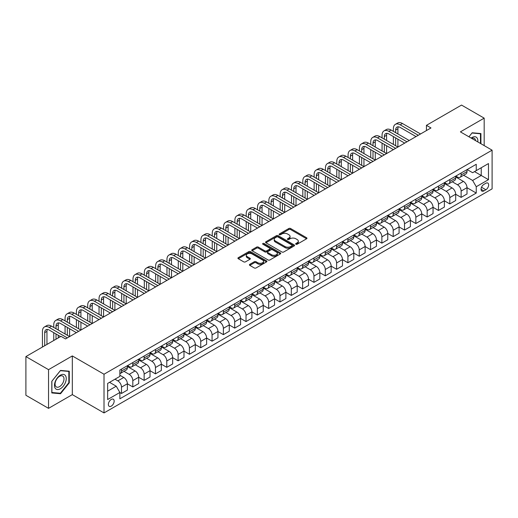 <?xml version="1.0" encoding="UTF-8"?>
<svg xmlns="http://www.w3.org/2000/svg" width="518" height="518" viewBox="0 0 518 518"><rect width="100%" height="100%" fill="white"/><g stroke="black" fill="none" stroke-linecap="round" stroke-linejoin="round"><path stroke-width="0.78" d="M295.907 244.231A0.881 0.505 0 0 0 297.157 244.231L306.598 238.779A1.256 0.725 0 0 0 306.967 238.261A1.256 0.725 0 0 0 306.598 237.749L290.598 228.509A1.256 0.725 0 0 0 288.817 228.509L279.377 233.968A0.881 0.505 0 0 0 279.118 234.324A0.881 0.505 0 0 0 279.377 234.686A0.881 0.505 0 0 0 280.62 234.686L281.844 233.981A4.021 2.325 0 0 1 287.529 233.981L288.863 234.745A4.021 2.325 0 0 1 290.041 236.389A4.021 2.325 0 0 1 288.863 238.034L287.639 238.74A0.881 0.505 0 0 0 287.386 239.096A0.881 0.505 0 0 0 287.639 239.458A0.881 0.505 0 0 0 288.889 239.458L290.106 238.753A4.021 2.325 0 0 1 295.797 238.753L297.131 239.523A4.021 2.325 0 0 1 298.31 241.161A4.021 2.325 0 0 1 297.131 242.806L295.907 243.512A0.881 0.505 0 0 0 295.649 243.868A0.881 0.505 0 0 0 295.907 244.231L295.907 243.512M111.26 406.131A4.099 2.363 120 0 0 113.941 402.518A4.099 2.363 120 0 0 113.312 399.236A4.099 2.363 120 0 0 111.26 399.436A4.099 2.363 120 0 0 108.586 403.049A4.099 2.363 120 0 0 109.214 406.332A4.099 2.363 120 0 0 111.26 406.131M249.793 264.335A1.256 0.725 0 0 0 249.423 264.847A1.256 0.725 0 0 0 249.793 265.365L254.28 267.955A1.256 0.725 0 0 0 256.06 267.955L266.55 261.901A1.256 0.725 0 0 0 266.919 261.383A1.256 0.725 0 0 0 266.55 260.871L250.55 251.631A1.256 0.725 0 0 0 248.769 251.631L238.28 257.692A1.256 0.725 0 0 0 237.911 258.204A1.256 0.725 0 0 0 238.28 258.715L243.706 261.849A1.256 0.725 0 0 0 245.48 261.849L249.974 259.253A1.256 0.725 0 0 0 250.336 258.741A1.256 0.725 0 0 0 249.974 258.229L247.28 256.675A3.361 1.942 0 0 1 246.296 255.303A3.361 1.942 0 0 1 248.375 253.509A3.361 1.942 0 0 1 252.039 253.93L262.574 260.01A3.361 1.942 0 0 1 263.558 261.383A3.361 1.942 0 0 1 261.48 263.176A3.361 1.942 0 0 1 257.815 262.755L256.06 261.745A1.256 0.725 0 0 0 254.28 261.745L249.793 264.335L249.793 265.365L254.28 262.788L254.28 261.745M72.319 355.931L48.543 369.658L25.9 356.585L25.9 395.279L48.543 408.352L72.319 394.625L104.014 412.924L104.014 374.229L72.319 355.931L72.319 394.625M484.175 145.597L484.175 118.143L460.398 131.87L492.1 150.175L104.014 374.229M484.175 118.143L461.532 105.076L426.437 125.337L426.437 130.562M25.9 356.585L60.994 336.324L65.521 338.934L430.97 127.952L426.437 125.337M281.928 251.994A1.256 0.725 0 0 0 283.709 251.994L294.198 245.94A1.256 0.725 0 0 0 294.567 245.422A1.256 0.725 0 0 0 294.198 244.91L278.198 235.671A1.256 0.725 0 0 0 276.418 235.671L265.928 241.731A1.256 0.725 0 0 0 265.559 242.243A1.256 0.725 0 0 0 265.928 242.754L281.928 251.994M263.215 244.418A0.881 0.505 0 0 1 264.109 244.548L280.355 253.93L269.884 259.971A1.256 0.725 0 0 1 268.104 259.971L252.104 250.738L252.104 249.708A1.256 0.725 0 0 0 251.735 250.22A1.256 0.725 0 0 0 252.104 250.738M252.104 249.708L256.591 247.118A1.256 0.725 0 0 1 258.372 247.118L264.86 250.861A1.256 0.725 0 0 0 266.64 250.861L269.619 249.145A1.256 0.725 0 0 0 269.988 248.634A1.256 0.725 0 0 0 269.619 248.116L262.859 244.218A0.881 0.505 0 0 1 262.607 243.855A0.881 0.505 0 0 1 263.144 243.389A0.881 0.505 0 0 1 264.109 243.499L280.374 252.894A1.256 0.725 0 0 1 280.743 253.406A1.256 0.725 0 0 1 280.374 253.917L280.374 252.894M485.852 183.275L483.857 184.421A3.969 2.292 120 0 0 481.267 187.924A3.969 2.292 120 0 0 481.876 191.103A3.969 2.292 120 0 0 483.857 190.909L485.852 189.756A3.969 2.292 120 0 0 488.442 186.26A3.969 2.292 120 0 0 487.833 183.074A3.969 2.292 120 0 0 485.852 183.275M104.014 412.924L492.1 188.869L492.1 150.175M467.145 169.548L472.63 172.708L476.249 170.616L476.249 164.29L119.865 370.046L119.865 376.379L107.64 383.437L107.64 399.54L119.865 392.482L119.865 398.808L476.249 193.052L476.249 186.726L472.63 180.452L463.623 175.252M476.249 170.616L488.48 163.558L488.48 179.662L476.249 186.726M48.543 369.658L48.543 408.352M474.527 171.613L481.235 175.479L481.235 167.741L488.48 163.558M472.63 180.452L481.235 175.479L488.48 179.662M107.64 391.174L116.239 386.208L109.538 382.336M119.865 392.534L121.497 393.473L121.497 387.147A5.122 2.959 -120 0 0 117.871 380.872L114.977 379.202M121.497 393.473L127.383 390.073L127.383 383.747A5.122 2.959 -120 0 0 123.757 377.473L119.865 375.226M127.383 383.799L132.815 386.94L132.815 380.613A5.122 2.959 -120 0 0 129.196 374.339L123.99 371.335M132.815 386.94L138.701 383.54L138.701 377.214A5.122 2.959 -120 0 0 135.081 370.94L127.383 366.491M138.701 377.266L144.14 380.4L144.14 374.074A5.122 2.959 -120 0 0 140.514 367.799L135.315 364.795M144.14 380.4L150.026 377L150.026 370.674A5.122 2.959 -120 0 0 146.4 364.4L138.701 359.958M150.026 370.726L155.458 373.866L155.458 367.54A5.122 2.959 -120 0 0 151.832 361.266L146.633 358.262M155.458 373.866L161.344 370.467L161.344 364.141A5.122 2.959 -120 0 0 157.725 357.867L150.026 353.418M161.344 364.193L166.777 367.333L166.777 361.001A5.122 2.959 -120 0 0 163.157 354.726L157.958 351.722M166.777 367.333L172.669 363.934L172.669 357.601A5.122 2.959 -120 0 0 169.043 351.327L161.344 346.885M172.669 357.66L178.101 360.793L178.101 354.467A5.122 2.959 -120 0 0 174.475 348.193L169.276 345.189M178.101 360.793L183.987 357.394L183.987 351.068A5.122 2.959 -120 0 0 180.361 344.794L172.669 340.352M183.987 351.12L189.42 354.26L189.42 347.928A5.122 2.959 -120 0 0 185.8 341.653L180.594 338.655M189.42 354.26L195.305 350.861L195.305 344.535A5.122 2.959 -120 0 0 191.686 338.26L183.987 333.812M195.305 344.587L200.744 347.72L200.744 341.394A5.122 2.959 -120 0 0 197.118 335.12L191.919 332.116M200.744 347.72L206.63 344.321L206.63 337.995A5.122 2.959 -120 0 0 203.004 331.721L195.305 327.279M206.63 338.047L212.063 341.187L212.063 334.861A5.122 2.959 -120 0 0 208.443 328.587L203.237 325.582M212.063 341.187L217.948 337.788L217.948 331.462A5.122 2.959 -120 0 0 214.329 325.187L206.63 320.739M217.948 331.514L223.381 334.647L223.381 328.321A5.122 2.959 -120 0 0 219.761 322.047L214.562 319.043M223.381 334.647L229.273 331.248L229.273 324.922A5.122 2.959 -120 0 0 225.647 318.648L217.948 314.206M229.273 324.974L234.706 328.114L234.706 321.788A5.122 2.959 -120 0 0 231.08 315.514L225.88 312.509M234.706 328.114L240.592 324.715L240.592 318.389A5.122 2.959 -120 0 0 236.972 312.114L229.273 307.666M240.592 318.44L246.024 321.574L246.024 315.248A5.122 2.959 -120 0 0 242.405 308.974L237.199 305.97M246.024 321.574L251.91 318.181L251.91 311.849A5.122 2.959 -120 0 0 248.29 305.575L240.592 301.133M251.91 311.901L257.349 315.041L257.349 308.715A5.122 2.959 -120 0 0 253.723 302.441L248.523 299.436M257.349 315.041L263.235 311.642L263.235 305.316A5.122 2.959 -120 0 0 259.609 299.041L251.91 294.593M263.235 305.367L268.667 308.508L268.667 302.175A5.122 2.959 -120 0 0 265.048 295.901L259.842 292.903M268.667 308.508L274.553 305.108L274.553 298.776A5.122 2.959 -120 0 0 270.933 292.502L263.235 288.06M274.553 298.834L279.992 301.968L279.992 295.642A5.122 2.959 -120 0 0 276.366 289.368L271.167 286.363M279.992 301.968L285.878 298.569L285.878 292.243A5.122 2.959 -120 0 0 282.252 285.968L274.553 281.527M285.878 292.294L291.31 295.435L291.31 289.109A5.122 2.959 -120 0 0 287.691 282.828L282.485 279.83M291.31 295.435L297.196 292.035L297.196 285.709A5.122 2.959 -120 0 0 293.576 279.435L285.878 274.987M297.196 285.761L302.629 288.895L302.629 282.569A5.122 2.959 -120 0 0 299.009 276.295L293.81 273.29M302.629 288.895L308.521 285.496L308.521 279.17A5.122 2.959 -120 0 0 304.895 272.895L297.196 268.454M308.521 279.221L313.953 282.362L313.953 276.036A5.122 2.959 -120 0 0 310.327 269.761L305.128 266.757M313.953 282.362L319.839 278.962L319.839 272.636A5.122 2.959 -120 0 0 316.22 266.362L308.521 261.914M319.839 272.688L325.272 275.822L325.272 269.496A5.122 2.959 -120 0 0 321.652 263.222L316.446 260.217M325.272 275.822L331.157 272.423L331.157 266.097A5.122 2.959 -120 0 0 327.538 259.822L319.839 255.38M331.157 266.148L336.596 269.289L336.596 262.963A5.122 2.959 -120 0 0 332.97 256.688L327.771 253.684M336.596 269.289L342.482 265.889L342.482 259.563A5.122 2.959 -120 0 0 338.856 253.289L331.157 248.841M342.482 259.615L347.915 262.749L347.915 256.423A5.122 2.959 -120 0 0 344.295 250.149L339.089 247.144M347.915 262.749L353.8 259.356L353.8 253.024A5.122 2.959 -120 0 0 350.181 246.749L342.482 242.307M353.8 253.075L359.239 256.216L359.239 249.89A5.122 2.959 -120 0 0 355.613 243.615L350.414 240.611M359.239 256.216L365.125 252.816L365.125 246.49A5.122 2.959 -120 0 0 361.499 240.216L353.8 235.768M365.125 246.542L370.558 249.682L370.558 243.35A5.122 2.959 -120 0 0 366.932 237.076L361.732 234.078M370.558 249.682L376.444 246.283L376.444 239.957A5.122 2.959 -120 0 0 372.824 233.676L365.125 229.234M376.444 240.009L381.876 243.143L381.876 236.817A5.122 2.959 -120 0 0 378.257 230.542L373.057 227.538M381.876 243.143L387.768 239.743L387.768 233.417A5.122 2.959 -120 0 0 384.142 227.143L376.444 222.701M387.768 233.469L393.201 236.609L393.201 230.283A5.122 2.959 -120 0 0 389.575 224.003L384.375 221.005M393.201 236.609L399.087 233.21L399.087 226.884A5.122 2.959 -120 0 0 395.461 220.61L387.768 216.161M399.087 226.936L404.519 230.07L404.519 223.744A5.122 2.959 -120 0 0 400.9 217.469L395.694 214.465M404.519 230.07L410.405 226.67L410.405 220.344A5.122 2.959 -120 0 0 406.785 214.07L399.087 209.628M410.405 220.396L415.844 223.536L415.844 217.21A5.122 2.959 -120 0 0 412.218 210.936L407.019 207.932M415.844 223.536L421.73 220.137L421.73 213.811A5.122 2.959 -120 0 0 418.104 207.537L410.405 203.088M421.73 213.863L427.162 216.997L427.162 210.671A5.122 2.959 -120 0 0 423.543 204.396L418.337 201.392M427.162 216.997L433.048 213.597L433.048 207.271A5.122 2.959 -120 0 0 429.428 200.997L421.73 196.555M433.048 207.323L438.481 210.463L438.481 204.137A5.122 2.959 -120 0 0 434.861 197.863L429.662 194.859M438.481 210.463L444.373 207.064L444.373 200.738A5.122 2.959 -120 0 0 440.747 194.464L433.048 190.015M444.373 200.79L449.805 203.924L449.805 197.598A5.122 2.959 -120 0 0 446.179 191.323L440.98 188.319M449.805 203.924L455.691 200.531L455.691 194.198A5.122 2.959 -120 0 0 452.072 187.924L444.373 183.482M455.691 194.256L461.124 197.39L461.124 191.064A5.122 2.959 -120 0 0 457.504 184.79L452.298 181.786M461.124 197.39L467.009 193.991L467.009 187.665A5.122 2.959 -120 0 0 463.39 181.391L455.691 176.942M455.827 176.081L457.504 177.052A5.122 2.959 -120 0 0 460.062 177.305A5.122 2.959 -120 0 0 461.124 174.961L461.124 173.025M444.509 182.621L446.179 183.586A5.122 2.959 -120 0 0 448.743 183.838A5.122 2.959 -120 0 0 449.805 181.494L449.805 179.558M433.184 189.154L434.861 190.119A5.122 2.959 -120 0 0 437.425 190.378A5.122 2.959 -120 0 0 438.481 188.028L438.481 186.098M421.866 195.694L423.543 196.659A5.122 2.959 -120 0 0 426.1 196.911A5.122 2.959 -120 0 0 427.162 194.567L427.162 192.631M410.541 202.227L412.218 203.192A5.122 2.959 -120 0 0 414.782 203.451A5.122 2.959 -120 0 0 415.844 201.101L415.844 199.171M399.223 208.76L400.9 209.732A5.122 2.959 -120 0 0 403.457 209.984A5.122 2.959 -120 0 0 404.519 207.64L404.519 205.704M387.904 215.3L389.575 216.265A5.122 2.959 -120 0 0 392.139 216.518A5.122 2.959 -120 0 0 393.201 214.174L393.201 212.238M376.58 221.834L378.257 222.805A5.122 2.959 -120 0 0 380.814 223.057A5.122 2.959 -120 0 0 381.876 220.713L381.876 218.777M365.261 228.373L366.932 229.338A5.122 2.959 -120 0 0 369.496 229.591A5.122 2.959 -120 0 0 370.558 227.247L370.558 225.311M353.936 234.907L355.613 235.878A5.122 2.959 -120 0 0 358.178 236.13A5.122 2.959 -120 0 0 359.239 233.786L359.239 231.85M342.618 241.446L344.295 242.411A5.122 2.959 -120 0 0 346.853 242.664A5.122 2.959 -120 0 0 347.915 240.32L347.915 238.384M331.293 247.98L332.97 248.944A5.122 2.959 -120 0 0 335.535 249.203A5.122 2.959 -120 0 0 336.596 246.853L336.596 244.923M319.975 254.519L321.652 255.484A5.122 2.959 -120 0 0 324.21 255.737A5.122 2.959 -120 0 0 325.272 253.393L325.272 251.457M308.657 261.053L310.327 262.017A5.122 2.959 -120 0 0 312.891 262.276A5.122 2.959 -120 0 0 313.953 259.926L313.953 257.996M297.332 267.586L299.009 268.557A5.122 2.959 -120 0 0 301.573 268.81A5.122 2.959 -120 0 0 302.629 266.466L302.629 264.53M286.014 274.126L287.691 275.09A5.122 2.959 -120 0 0 290.248 275.343A5.122 2.959 -120 0 0 291.31 272.999L291.31 271.063M274.689 280.659L276.366 281.63A5.122 2.959 -120 0 0 278.93 281.883A5.122 2.959 -120 0 0 279.992 279.539L279.992 277.603M263.371 287.199L265.048 288.163A5.122 2.959 -120 0 0 267.605 288.416A5.122 2.959 -120 0 0 268.667 286.072L268.667 284.136M252.046 293.732L253.723 294.703A5.122 2.959 -120 0 0 256.287 294.956A5.122 2.959 -120 0 0 257.349 292.612L257.349 290.676M240.728 300.272L242.405 301.236A5.122 2.959 -120 0 0 244.962 301.489A5.122 2.959 -120 0 0 246.024 299.145L246.024 297.209M229.409 306.805L231.08 307.77A5.122 2.959 -120 0 0 233.644 308.029A5.122 2.959 -120 0 0 234.706 305.678L234.706 303.749M218.084 313.338L219.761 314.309A5.122 2.959 -120 0 0 222.326 314.562A5.122 2.959 -120 0 0 223.381 312.218L223.381 310.282M206.766 319.878L208.443 320.843A5.122 2.959 -120 0 0 211.001 321.102A5.122 2.959 -120 0 0 212.063 318.751L212.063 316.815M195.441 326.411L197.118 327.382A5.122 2.959 -120 0 0 199.683 327.635A5.122 2.959 -120 0 0 200.744 325.291L200.744 323.355M184.123 332.951L185.8 333.916A5.122 2.959 -120 0 0 188.358 334.168A5.122 2.959 -120 0 0 189.42 331.824L189.42 329.888M172.798 339.484L174.475 340.455A5.122 2.959 -120 0 0 177.039 340.708A5.122 2.959 -120 0 0 178.101 338.364L178.101 336.428M161.48 346.024L163.157 346.989A5.122 2.959 -120 0 0 165.715 347.241A5.122 2.959 -120 0 0 166.777 344.897L166.777 342.961M150.162 352.557L151.832 353.529A5.122 2.959 -120 0 0 154.396 353.781A5.122 2.959 -120 0 0 155.458 351.437L155.458 349.501M138.837 359.097L140.514 360.062A5.122 2.959 -120 0 0 143.078 360.314A5.122 2.959 -120 0 0 144.14 357.97L144.14 356.034M127.519 365.63L129.196 366.595A5.122 2.959 -120 0 0 131.753 366.854A5.122 2.959 -120 0 0 132.815 364.504L132.815 362.574M467.009 187.717L476.249 193.052M460.062 177.305L465.954 173.906A5.122 2.959 -120 0 0 467.009 171.562L467.009 169.626M448.743 183.838L454.629 180.439A5.122 2.959 -120 0 0 455.691 178.095L455.691 176.159M437.425 190.378L443.311 186.979A5.122 2.959 -120 0 0 444.373 184.635L444.373 182.699M426.1 196.911L431.986 193.512A5.122 2.959 -120 0 0 433.048 191.168L433.048 189.232M414.782 203.451L420.668 200.052A5.122 2.959 -120 0 0 421.73 197.701L421.73 195.772M403.457 209.984L409.35 206.585A5.122 2.959 -120 0 0 410.405 204.241L410.405 202.305M392.139 216.518L398.025 213.125A5.122 2.959 -120 0 0 399.087 210.774L399.087 208.845M380.814 223.057L386.706 219.658A5.122 2.959 -120 0 0 387.768 217.314L387.768 215.378M369.496 229.591L375.382 226.191A5.122 2.959 -120 0 0 376.444 223.847L376.444 221.911M358.178 236.13L364.063 232.731A5.122 2.959 -120 0 0 365.125 230.387L365.125 228.451M346.853 242.664L352.739 239.264A5.122 2.959 -120 0 0 353.8 236.92L353.8 234.984M335.535 249.203L341.42 245.804A5.122 2.959 -120 0 0 342.482 243.46L342.482 241.524M324.21 255.737L330.102 252.337A5.122 2.959 -120 0 0 331.157 249.993L331.157 248.057M312.891 262.276L318.777 258.877A5.122 2.959 -120 0 0 319.839 256.527L319.839 254.597M301.573 268.81L307.459 265.41A5.122 2.959 -120 0 0 308.521 263.066L308.521 261.13M290.248 275.343L296.134 271.95A5.122 2.959 -120 0 0 297.196 269.6L297.196 267.664M278.93 281.883L284.816 278.483A5.122 2.959 -120 0 0 285.878 276.139L285.878 274.203M267.605 288.416L273.491 285.017A5.122 2.959 -120 0 0 274.553 282.673L274.553 280.737M256.287 294.956L262.173 291.556A5.122 2.959 -120 0 0 263.235 289.212L263.235 287.276M244.962 301.489L250.854 298.09A5.122 2.959 -120 0 0 251.91 295.746L251.91 293.81M233.644 308.029L239.53 304.629A5.122 2.959 -120 0 0 240.592 302.285L240.592 300.349M222.326 314.562L228.211 311.163A5.122 2.959 -120 0 0 229.273 308.819L229.273 306.883M211.001 321.102L216.887 317.702A5.122 2.959 -120 0 0 217.948 315.352L217.948 313.422M199.683 327.635L205.568 324.236A5.122 2.959 -120 0 0 206.63 321.892L206.63 319.956M188.358 334.168L194.25 330.769A5.122 2.959 -120 0 0 195.305 328.425L195.305 326.489M177.039 340.708L182.925 337.309A5.122 2.959 -120 0 0 183.987 334.965L183.987 333.029M165.715 347.241L171.607 343.842A5.122 2.959 -120 0 0 172.669 341.498L172.669 339.562M154.396 353.781L160.282 350.382A5.122 2.959 -120 0 0 161.344 348.038L161.344 346.102M143.078 360.314L148.964 356.915A5.122 2.959 -120 0 0 150.026 354.571L150.026 352.635M131.753 366.854L137.639 363.455A5.122 2.959 -120 0 0 138.701 361.104L138.701 359.175M119.865 373.595A5.122 2.959 -120 0 0 120.435 373.387L126.321 369.988A5.122 2.959 -120 0 0 127.383 367.644L127.383 365.708M120.435 373.387A5.122 2.959 -120 0 0 121.497 371.043L121.497 369.107M116.239 386.208L119.865 392.482M480.918 143.713L480.918 133.547L472.176 132.77L468.932 136.797M51.8 392.948L60.541 393.732L69.282 382.854L69.282 371.205L60.541 370.422L51.8 381.293L51.8 392.948M68.829 382.595L69.282 382.854M59.622 393.194L60.541 393.732M296.264 244.354L297.131 243.849A4.021 2.325 0 0 0 298.31 242.21L298.31 241.161M290.041 236.389L290.041 237.438A4.021 2.325 0 0 1 288.863 239.076L287.995 239.581M306.585 238.785L290.598 229.558A1.256 0.725 0 0 0 288.817 229.558L279.726 234.809M294.198 244.91L294.198 245.94L278.198 236.72A1.256 0.725 0 0 0 276.418 236.72L265.948 242.767M291.977 245.785A0.881 0.505 0 0 0 292.236 245.422A0.881 0.505 0 0 0 291.977 245.066L277.926 236.953A0.881 0.505 0 0 0 276.683 236.953L275.395 237.697A4.021 2.325 0 0 0 274.216 239.342A4.021 2.325 0 0 0 275.395 240.987L284.997 246.529A4.021 2.325 0 0 0 290.689 246.529L291.977 245.785L291.977 246.827A0.881 0.505 0 0 0 292.236 246.471L292.236 245.422M274.216 239.342L274.216 240.384A4.021 2.325 0 0 0 275.395 242.029L275.395 240.987M291.977 246.827L290.689 247.572A4.021 2.325 0 0 1 284.997 247.572L275.395 242.029M252.124 250.744L256.591 248.161L256.591 247.118M269.988 248.634L269.988 249.676A1.256 0.725 0 0 1 269.619 250.188L266.64 251.91A1.256 0.725 0 0 1 264.86 251.91L258.372 248.161A1.256 0.725 0 0 0 256.591 248.161M271.594 254.752A3.361 1.942 0 0 0 275.259 255.173A3.361 1.942 0 0 0 277.337 253.38A3.361 1.942 0 0 0 276.353 252.007L272.643 249.864A1.256 0.725 0 0 0 270.862 249.864L267.884 251.58A1.256 0.725 0 0 0 267.515 252.098A1.256 0.725 0 0 0 267.884 252.609L271.594 254.752L271.594 255.795A3.361 1.942 0 0 0 275.259 256.216A3.361 1.942 0 0 0 277.337 254.422L277.337 253.38M267.515 252.098L267.515 253.14A1.256 0.725 0 0 0 267.884 253.652L267.884 252.609M271.594 255.795L267.884 253.652M263.558 261.383L263.558 262.432A3.361 1.942 0 0 1 261.48 264.225A3.361 1.942 0 0 1 257.815 263.804L256.06 262.788A1.256 0.725 0 0 0 254.28 262.788M246.296 255.303L246.296 256.352A3.361 1.942 0 0 0 247.28 257.724L247.28 256.675M249.974 258.229L249.974 259.253L247.28 257.724M266.55 260.871L266.55 261.901L250.55 252.68A1.256 0.725 0 0 0 248.769 252.68L238.299 258.728M393.382 131.352L393.382 128.736A9.609 5.549 60 0 1 395.37 124.339L397.636 123.031A9.609 5.549 60 0 1 402.441 123.504L420.551 133.961M395.37 124.339A9.609 5.549 60 0 1 400.174 124.812L418.285 135.269M416.025 136.577L400.174 127.428A6.404 3.697 -120 0 0 396.969 127.111A6.404 3.697 -120 0 0 395.642 130.044L395.642 132.653M398.31 126.813A6.404 3.697 -120 0 0 397.908 128.736L397.908 133.961M395.642 137.885L395.642 145.726M397.908 139.193L397.908 147.034L379.798 136.577L377.531 137.885L395.642 148.342M393.382 144.418L393.382 136.577M382.057 137.885L382.057 135.269A9.609 5.549 60 0 1 384.052 130.873L386.311 129.565A9.609 5.549 60 0 1 391.116 130.044L409.233 140.501M384.052 130.873A9.609 5.549 60 0 1 388.85 131.352L406.967 141.809M404.7 143.117L388.85 133.961A6.404 3.697 -120 0 0 385.651 133.644A6.404 3.697 -120 0 0 384.324 136.577L384.324 139.193M386.991 133.353A6.404 3.697 -120 0 0 386.59 135.269L386.59 140.501M384.324 144.418L384.324 152.266M386.59 145.726L386.59 153.574L368.473 143.117L366.213 144.418L384.324 154.882M382.057 150.958L382.057 143.117M393.382 149.65L377.531 140.501A6.404 3.697 -120 0 0 374.326 140.184A6.404 3.697 -120 0 0 373.005 143.117L373.005 145.726M375.667 139.886A6.404 3.697 -120 0 0 375.265 141.809L375.265 147.034M373.005 150.958L373.005 158.799M375.265 152.266L375.265 160.107L357.155 149.65L354.888 150.958L373.005 161.415M370.739 157.491L370.739 149.65M370.739 144.418L370.739 141.809A9.609 5.549 60 0 1 372.727 137.412A9.609 5.549 60 0 1 377.531 137.885M372.727 137.412L374.993 136.104A9.609 5.549 60 0 1 379.798 136.577M382.057 156.183L366.213 147.034A6.404 3.697 -120 0 0 363.008 146.717A6.404 3.697 -120 0 0 361.681 149.65L361.681 152.266M364.348 146.426A6.404 3.697 -120 0 0 363.947 148.342L363.947 153.574M361.681 157.491L361.681 165.339M363.947 158.799L363.947 166.647L345.83 156.183L343.57 157.491L361.681 167.949M359.414 164.031L359.414 156.183M359.414 150.958L359.414 148.342A9.609 5.549 60 0 1 361.409 143.946A9.609 5.549 60 0 1 366.213 144.418M361.409 143.946L363.668 142.638A9.609 5.549 60 0 1 368.473 143.117M370.739 162.723L354.888 153.574A6.404 3.697 -120 0 0 351.69 153.257A6.404 3.697 -120 0 0 350.362 156.183L350.362 158.799M353.023 152.959A6.404 3.697 -120 0 0 352.622 154.882L352.622 160.107M350.362 164.031L350.362 171.872M352.622 165.339L352.622 173.18L334.511 162.723L332.245 164.031L350.362 174.488M348.096 170.564L348.096 162.723M348.096 157.491L348.096 154.882A9.609 5.549 60 0 1 350.084 150.479A9.609 5.549 60 0 1 354.888 150.958M350.084 150.479L352.35 149.178A9.609 5.549 60 0 1 357.155 149.65M477.823 141.926A8.327 4.804 120 0 0 477.091 137.976A8.327 4.804 120 0 0 471.147 138.079M475.589 140.643A6.3 3.639 120 0 0 475.025 139.038A6.3 3.639 120 0 0 474.32 138.384A6.3 3.639 120 0 0 471.73 138.41M471.976 133.016L480.464 133.78L480.464 143.454M479.901 133.456L480.464 133.78M468.952 136.81L471.995 133.029M60.36 375.174A8.327 4.804 120 0 0 54.474 385.373A8.327 4.804 120 0 0 60.36 388.765A8.327 4.804 120 0 0 66.246 378.574A8.327 4.804 120 0 0 60.36 375.174M59.538 376.346A6.3 3.639 120 0 0 55.42 381.902A6.3 3.639 120 0 0 56.384 386.952A6.3 3.639 120 0 0 59.538 386.642A6.3 3.639 120 0 0 63.656 381.086A6.3 3.639 120 0 0 62.684 376.036A6.3 3.639 120 0 0 59.538 376.346M68.829 382.724L60.36 393.259L51.891 392.508L51.891 381.216L60.36 370.681L68.829 371.438L68.829 382.724M68.266 371.115L68.829 371.438M359.414 169.256L343.57 160.107A6.404 3.697 -120 0 0 340.365 159.79A6.404 3.697 -120 0 0 339.037 162.723L339.037 165.339M341.705 159.499A6.404 3.697 -120 0 0 341.304 161.415L341.304 166.647M339.037 170.564L339.037 178.412M341.304 171.872L341.304 179.714L323.193 169.256L320.927 170.564L339.037 181.022M336.778 177.104L336.778 169.256M336.778 164.031L336.778 161.415A9.609 5.549 60 0 1 338.766 157.019A9.609 5.549 60 0 1 343.57 157.491M338.766 157.019L341.032 155.711A9.609 5.549 60 0 1 345.83 156.183M348.096 175.796L332.245 166.647A6.404 3.697 -120 0 0 329.047 166.33A6.404 3.697 -120 0 0 327.719 169.256L327.719 171.872M330.387 166.032A6.404 3.697 -120 0 0 329.985 167.949L329.985 173.18M327.719 177.104L327.719 184.945M329.985 178.412L329.985 186.253L311.868 175.796L309.602 177.104L327.719 187.561M325.453 183.637L325.453 175.796M325.453 170.564L325.453 167.949A9.609 5.549 60 0 1 327.447 163.552A9.609 5.549 60 0 1 332.245 164.031M327.447 163.552L329.707 162.244A9.609 5.549 60 0 1 334.511 162.723M336.778 182.33L320.927 173.18A6.404 3.697 -120 0 0 317.722 172.863A6.404 3.697 -120 0 0 316.394 175.796L316.394 178.412M319.062 172.565A6.404 3.697 -120 0 0 318.661 174.488L318.661 179.714M316.394 183.637L316.394 191.479M318.661 184.945L318.661 192.787L300.55 182.33L298.284 183.637L316.394 194.095M314.135 190.177L314.135 182.33M314.135 177.104L314.135 174.488A9.609 5.549 60 0 1 316.122 170.092A9.609 5.549 60 0 1 320.927 170.564M316.122 170.092L318.389 168.784A9.609 5.549 60 0 1 323.193 169.256M325.453 188.869L309.602 179.714A6.404 3.697 -120 0 0 306.403 179.396A6.404 3.697 -120 0 0 305.076 182.33L305.076 184.945M307.744 179.105A6.404 3.697 -120 0 0 307.342 181.022L307.342 186.253M305.076 190.177L305.076 198.018M307.342 191.479L307.342 199.326L289.225 188.869L286.966 190.177L305.076 200.634M302.81 196.71L302.81 188.869M302.81 183.637L302.81 181.022A9.609 5.549 60 0 1 304.804 176.625A9.609 5.549 60 0 1 309.602 177.104M304.804 176.625L307.064 175.317A9.609 5.549 60 0 1 311.868 175.796M314.135 195.403L298.284 186.253A6.404 3.697 -120 0 0 295.079 185.936A6.404 3.697 -120 0 0 293.758 188.869L293.758 191.479M296.419 185.638A6.404 3.697 -120 0 0 296.018 187.561L296.018 192.787M293.758 196.71L293.758 204.552M296.018 198.018L296.018 205.86L277.907 195.403L275.641 196.71L293.758 207.168M291.492 203.244L291.492 195.403M291.492 190.177L291.492 187.561A9.609 5.549 60 0 1 293.479 183.165A9.609 5.549 60 0 1 298.284 183.637M293.479 183.165L295.746 181.857A9.609 5.549 60 0 1 300.55 182.33M302.81 201.942L286.966 192.787A6.404 3.697 -120 0 0 283.76 192.469A6.404 3.697 -120 0 0 282.433 195.403L282.433 198.018M285.101 192.178A6.404 3.697 -120 0 0 284.699 194.095L284.699 199.326M282.433 203.244L282.433 211.091M284.699 204.552L284.699 212.399L266.582 201.942L264.322 203.244L282.433 213.707M280.173 209.784L280.173 201.942M280.173 196.71L280.173 194.095A9.609 5.549 60 0 1 282.161 189.698A9.609 5.549 60 0 1 286.966 190.177M282.161 189.698L284.421 188.39A9.609 5.549 60 0 1 289.225 188.869M291.492 208.476L275.641 199.326A6.404 3.697 -120 0 0 272.442 199.009A6.404 3.697 -120 0 0 271.115 201.942L271.115 204.552M273.776 198.711A6.404 3.697 -120 0 0 273.374 200.634L273.374 205.86M271.115 209.784L271.115 217.625M273.374 211.091L273.374 218.933L255.264 208.476L252.998 209.784L271.115 220.241M268.848 216.317L268.848 208.476M268.848 203.244L268.848 200.634A9.609 5.549 60 0 1 270.836 196.238A9.609 5.549 60 0 1 275.641 196.71M270.836 196.238L273.103 194.93A9.609 5.549 60 0 1 277.907 195.403M280.173 215.009L264.322 205.86A6.404 3.697 -120 0 0 261.117 205.542A6.404 3.697 -120 0 0 259.79 208.476L259.79 211.091M262.458 205.251A6.404 3.697 -120 0 0 262.056 207.168L262.056 212.399M259.79 216.317L259.79 224.164M262.056 217.625L262.056 225.472L243.946 215.009L241.679 216.317L259.79 226.774M257.53 222.857L257.53 215.009M257.53 209.784L257.53 207.168A9.609 5.549 60 0 1 259.518 202.771A9.609 5.549 60 0 1 264.322 203.244M259.518 202.771L261.784 201.463A9.609 5.549 60 0 1 266.582 201.942M268.848 221.549L252.998 212.399A6.404 3.697 -120 0 0 249.799 212.082A6.404 3.697 -120 0 0 248.472 215.009L248.472 217.625M251.139 211.784A6.404 3.697 -120 0 0 250.738 213.707L250.738 218.933M248.472 222.857L248.472 230.698M250.738 224.164L250.738 232.006L232.621 221.549L230.355 222.857L248.472 233.314M246.205 229.39L246.205 221.549M246.205 216.317L246.205 213.707A9.609 5.549 60 0 1 248.2 209.304A9.609 5.549 60 0 1 252.998 209.784M248.2 209.304L250.459 208.003A9.609 5.549 60 0 1 255.264 208.476M257.53 228.082L241.679 218.933A6.404 3.697 -120 0 0 238.474 218.615A6.404 3.697 -120 0 0 237.153 221.549L237.153 224.164M239.815 218.318A6.404 3.697 -120 0 0 239.413 220.241L239.413 225.472M237.153 229.39L237.153 237.238M239.413 230.698L239.413 238.539L221.303 228.082L219.036 229.39L237.153 239.847M234.887 235.93L234.887 228.082M234.887 222.857L234.887 220.241A9.609 5.549 60 0 1 236.875 215.844A9.609 5.549 60 0 1 241.679 216.317M236.875 215.844L239.141 214.536A9.609 5.549 60 0 1 243.946 215.009M246.205 234.622L230.355 225.472A6.404 3.697 -120 0 0 227.156 225.155A6.404 3.697 -120 0 0 225.829 228.082L225.829 230.698M228.496 224.857A6.404 3.697 -120 0 0 228.095 226.774L228.095 232.006M225.829 235.93L225.829 243.771M228.095 237.238L228.095 245.079L209.978 234.622L207.718 235.93L225.829 246.387M223.562 242.463L223.562 234.622M223.562 229.39L223.562 226.774A9.609 5.549 60 0 1 225.557 222.377A9.609 5.549 60 0 1 230.355 222.857M225.557 222.377L227.816 221.069A9.609 5.549 60 0 1 232.621 221.549M234.887 241.155L219.036 232.006A6.404 3.697 -120 0 0 215.838 231.688A6.404 3.697 -120 0 0 214.51 234.622L214.51 237.238M217.171 231.391A6.404 3.697 -120 0 0 216.77 233.314L216.77 238.539M214.51 242.463L214.51 250.304M216.77 243.771L216.77 251.612L198.659 241.155L196.393 242.463L214.51 252.92M212.244 249.003L212.244 241.155M212.244 235.93L212.244 233.314A9.609 5.549 60 0 1 214.232 228.917A9.609 5.549 60 0 1 219.036 229.39M214.232 228.917L216.498 227.609A9.609 5.549 60 0 1 221.303 228.082M223.562 247.695L207.718 238.539A6.404 3.697 -120 0 0 204.513 238.222A6.404 3.697 -120 0 0 203.185 241.155L203.185 243.771M205.853 237.93A6.404 3.697 -120 0 0 205.452 239.847L205.452 245.079M203.185 249.003L203.185 256.844M205.452 250.304L205.452 258.152L187.335 247.695L185.075 249.003L203.185 259.46M200.926 255.536L200.926 247.695M200.926 242.463L200.926 239.847A9.609 5.549 60 0 1 202.914 235.45A9.609 5.549 60 0 1 207.718 235.93M202.914 235.45L205.18 234.142A9.609 5.549 60 0 1 209.978 234.622M212.244 254.228L196.393 245.079A6.404 3.697 -120 0 0 193.195 244.761A6.404 3.697 -120 0 0 191.867 247.695L191.867 250.304M194.528 244.464A6.404 3.697 -120 0 0 194.133 246.387L194.133 251.612M191.867 255.536L191.867 263.377M194.133 256.844L194.133 264.685L176.016 254.228L173.75 255.536L191.867 265.993M189.601 262.069L189.601 254.228M189.601 249.003L189.601 246.387A9.609 5.549 60 0 1 191.589 241.99A9.609 5.549 60 0 1 196.393 242.463M191.589 241.99L193.855 240.682A9.609 5.549 60 0 1 198.659 241.155M200.926 260.768L185.075 251.612A6.404 3.697 -120 0 0 181.87 251.295A6.404 3.697 -120 0 0 180.542 254.228L180.542 256.844M183.21 251.003A6.404 3.697 -120 0 0 182.809 252.92L182.809 258.152M180.542 262.069L180.542 269.917M182.809 263.377L182.809 271.225L164.698 260.768L162.432 262.069L180.542 272.533M178.283 268.609L178.283 260.768M178.283 255.536L178.283 252.92A9.609 5.549 60 0 1 180.27 248.523A9.609 5.549 60 0 1 185.075 249.003M180.27 248.523L182.537 247.215A9.609 5.549 60 0 1 187.335 247.695M189.601 267.301L173.75 258.152A6.404 3.697 -120 0 0 170.551 257.834A6.404 3.697 -120 0 0 169.224 260.768L169.224 263.377M171.892 257.537A6.404 3.697 -120 0 0 171.49 259.46L171.49 264.685M169.224 268.609L169.224 276.45M171.49 269.917L171.49 277.758L153.373 267.301L151.114 268.609L169.224 279.066M166.958 275.142L166.958 267.301M166.958 262.069L166.958 259.46A9.609 5.549 60 0 1 168.952 255.057A9.609 5.549 60 0 1 173.75 255.536M168.952 255.057L171.212 253.755A9.609 5.549 60 0 1 176.016 254.228M178.283 273.834L162.432 264.685A6.404 3.697 -120 0 0 159.227 264.368A6.404 3.697 -120 0 0 157.906 267.301L157.906 269.917M160.567 264.076A6.404 3.697 -120 0 0 160.166 265.993L160.166 271.225M157.906 275.142L157.906 282.99M160.166 276.45L160.166 284.291L142.055 273.834L139.789 275.142L157.906 285.599M155.64 281.682L155.64 273.834M155.64 268.609L155.64 265.993A9.609 5.549 60 0 1 157.627 261.596A9.609 5.549 60 0 1 162.432 262.069M157.627 261.596L159.894 260.289A9.609 5.549 60 0 1 164.698 260.768M166.958 280.374L151.114 271.225A6.404 3.697 -120 0 0 147.908 270.908A6.404 3.697 -120 0 0 146.581 273.834L146.581 276.45M149.249 270.61A6.404 3.697 -120 0 0 148.847 272.533L148.847 277.758M146.581 281.682L146.581 289.523M148.847 282.99L148.847 290.831L130.73 280.374L128.47 281.682L146.581 292.139M144.315 288.215L144.315 280.374M144.315 275.142L144.315 272.533A9.609 5.549 60 0 1 146.309 268.13A9.609 5.549 60 0 1 151.114 268.609M146.309 268.13L148.569 266.822A9.609 5.549 60 0 1 153.373 267.301M155.64 286.907L139.789 277.758A6.404 3.697 -120 0 0 136.59 277.441A6.404 3.697 -120 0 0 135.263 280.374L135.263 282.99M137.924 277.143A6.404 3.697 -120 0 0 137.523 279.066L137.523 284.298M135.263 288.215L135.263 296.063M137.523 289.523L137.523 297.364L119.412 286.907L117.146 288.215L135.263 298.672M132.996 294.755L132.996 286.907M132.996 281.682L132.996 279.066A9.609 5.549 60 0 1 134.984 274.669A9.609 5.549 60 0 1 139.789 275.142M134.984 274.669L137.251 273.362A9.609 5.549 60 0 1 142.055 273.834M144.315 293.447L128.47 284.298A6.404 3.697 -120 0 0 125.265 283.981A6.404 3.697 -120 0 0 123.938 286.907L123.938 289.523M126.606 283.683A6.404 3.697 -120 0 0 126.204 285.599L126.204 290.831M123.938 294.755L123.938 302.596M126.204 296.063L126.204 303.904L108.094 293.447L105.827 294.755L123.938 305.212M121.678 301.288L121.678 293.447M121.678 288.215L121.678 285.599A9.609 5.549 60 0 1 123.666 281.203A9.609 5.549 60 0 1 128.47 281.682M123.666 281.203L125.932 279.895A9.609 5.549 60 0 1 130.73 280.374M132.996 299.98L117.146 290.831A6.404 3.697 -120 0 0 113.947 290.514A6.404 3.697 -120 0 0 112.62 293.447L112.62 296.063M115.287 290.216A6.404 3.697 -120 0 0 114.886 292.139L114.886 297.364M112.62 301.288L112.62 309.129M114.886 302.596L114.886 310.437L96.769 299.98L94.503 301.288L112.62 311.745M110.353 307.821L110.353 299.98M110.353 294.755L110.353 292.139A9.609 5.549 60 0 1 112.341 287.743A9.609 5.549 60 0 1 117.146 288.215M112.341 287.743L114.607 286.435A9.609 5.549 60 0 1 119.412 286.907M121.678 306.52L105.827 297.364A6.404 3.697 -120 0 0 102.622 297.047A6.404 3.697 -120 0 0 101.295 299.98L101.295 302.596M103.963 296.756A6.404 3.697 -120 0 0 103.561 298.672L103.561 303.904M101.295 307.828L101.295 315.669M103.561 309.129L103.561 316.977L85.451 306.52L83.184 307.821L101.295 318.285M99.035 314.361L99.035 306.52M99.035 301.288L99.035 298.672A9.609 5.549 60 0 1 101.023 294.276A9.609 5.549 60 0 1 105.827 294.755M101.023 294.276L103.289 292.968A9.609 5.549 60 0 1 108.094 293.447M110.353 313.053L94.503 303.904A6.404 3.697 -120 0 0 91.304 303.587A6.404 3.697 -120 0 0 89.977 306.52L89.977 309.129M92.644 303.289A6.404 3.697 -120 0 0 92.243 305.212L92.243 310.437M89.977 314.361L89.977 322.202M92.243 315.669L92.243 323.51L74.126 313.053L71.866 314.361L89.977 324.818M87.71 320.895L87.71 313.053M87.71 307.821L87.71 305.212A9.609 5.549 60 0 1 89.705 300.816A9.609 5.549 60 0 1 94.503 301.288M89.705 300.816L91.964 299.508A9.609 5.549 60 0 1 96.769 299.98M99.035 319.587L83.184 310.437A6.404 3.697 -120 0 0 79.979 310.12A6.404 3.697 -120 0 0 78.658 313.053L78.658 315.669M81.32 309.829A6.404 3.697 -120 0 0 80.918 311.745L80.918 316.977M78.658 320.895L78.658 328.742M80.918 322.202L80.918 330.05L62.807 319.587L60.541 320.895L78.658 331.352M76.392 327.434L76.392 319.593M76.392 314.361L76.392 311.745A9.609 5.549 60 0 1 78.38 307.349A9.609 5.549 60 0 1 83.184 307.821M78.38 307.349L80.646 306.041A9.609 5.549 60 0 1 85.451 306.52M87.71 326.126L71.866 316.977A6.404 3.697 -120 0 0 68.661 316.66A6.404 3.697 -120 0 0 67.334 319.593L67.334 322.202M70.001 316.362A6.404 3.697 -120 0 0 69.6 318.285L69.6 323.51M67.334 327.434L67.334 335.275M69.6 328.742L69.6 336.583L51.483 326.126L49.223 327.434L67.334 337.891M65.074 333.968L65.074 326.126M65.074 320.895L65.074 318.285A9.609 5.549 60 0 1 67.062 313.882A9.609 5.549 60 0 1 71.866 314.361M67.062 313.882L69.321 312.581A9.609 5.549 60 0 1 74.126 313.053M76.392 332.66L60.541 323.51A6.404 3.697 -120 0 0 57.343 323.193A6.404 3.697 -120 0 0 56.015 326.126L56.015 328.742M58.676 322.902A6.404 3.697 -120 0 0 58.275 324.818L58.275 330.05M56.015 333.968L56.015 339.199M58.275 335.275L58.275 337.891M53.749 340.507L53.749 332.66M53.749 327.434L53.749 324.818A9.609 5.549 60 0 1 55.737 320.422A9.609 5.549 60 0 1 60.541 320.895M55.737 320.422L58.003 319.114A9.609 5.549 60 0 1 62.807 319.587M60.541 336.583L49.223 330.05A6.404 3.697 -120 0 0 46.018 329.733A6.404 3.697 -120 0 0 44.69 332.66L44.69 345.733M47.358 329.435A6.404 3.697 -120 0 0 46.957 331.358L46.957 344.425M42.431 347.041L42.431 331.358A9.609 5.549 60 0 1 44.418 326.955A9.609 5.549 60 0 1 49.223 327.434M44.418 326.955L46.685 325.647A9.609 5.549 60 0 1 51.483 326.126M117.871 380.872L123.757 377.473M129.196 374.339L135.081 370.94M140.514 367.799L146.4 364.4M151.832 361.266L157.725 357.867M163.157 354.726L169.043 351.327M174.475 348.193L180.361 344.794M185.8 341.653L191.686 338.26M197.118 335.12L203.004 331.721M208.443 328.587L214.329 325.187M219.761 322.047L225.647 318.648M231.08 315.514L236.972 312.114M242.405 308.974L248.29 305.575M253.723 302.441L259.609 299.041M265.048 295.901L270.933 292.502M276.366 289.368L282.252 285.968M287.691 282.828L293.576 279.435M299.009 276.295L304.895 272.895M310.327 269.761L316.22 266.362M321.652 263.222L327.538 259.822M332.97 256.688L338.856 253.289M344.295 250.149L350.181 246.749M355.613 243.615L361.499 240.216M366.932 237.076L372.824 233.676M378.257 230.542L384.142 227.143M389.575 224.003L395.461 220.61M400.9 217.469L406.785 214.07M412.218 210.936L418.104 207.537M423.543 204.396L429.428 200.997M434.861 197.863L440.747 194.464M446.179 191.323L452.072 187.924M457.504 184.79L463.39 181.391M461.124 174.961L467.009 171.562M461.124 191.064L467.009 187.665M449.805 197.598L455.691 194.198M449.805 181.494L455.691 178.095M438.481 204.137L444.373 200.738M438.481 188.028L444.373 184.635M427.162 210.671L433.048 207.271M427.162 194.567L433.048 191.168M415.844 217.21L421.73 213.811M415.844 201.101L421.73 197.701M404.519 223.744L410.405 220.344M404.519 207.64L410.405 204.241M393.201 230.283L399.087 226.884M393.201 214.174L399.087 210.774M381.876 236.817L387.768 233.417M381.876 220.713L387.768 217.314M370.558 243.35L376.444 239.957M370.558 227.247L376.444 223.847M359.239 249.89L365.125 246.49M359.239 233.786L365.125 230.387M347.915 256.423L353.8 253.024M347.915 240.32L353.8 236.92M336.596 262.963L342.482 259.563M336.596 246.853L342.482 243.46M325.272 269.496L331.157 266.097M325.272 253.393L331.157 249.993M313.953 276.036L319.839 272.636M313.953 259.926L319.839 256.527M302.629 282.569L308.521 279.17M302.629 266.466L308.521 263.066M291.31 289.109L297.196 285.709M291.31 272.999L297.196 269.6M279.992 295.642L285.878 292.243M279.992 279.539L285.878 276.139M268.667 302.175L274.553 298.776M268.667 286.072L274.553 282.673M257.349 308.715L263.235 305.316M257.349 292.612L263.235 289.212M246.024 315.248L251.91 311.849M246.024 299.145L251.91 295.746M234.706 321.788L240.592 318.389M234.706 305.678L240.592 302.285M223.381 328.321L229.273 324.922M223.381 312.218L229.273 308.819M212.063 334.861L217.948 331.462M212.063 318.751L217.948 315.352M200.744 341.394L206.63 337.995M200.744 325.291L206.63 321.892M189.42 347.928L195.305 344.535M189.42 331.824L195.305 328.425M178.101 354.467L183.987 351.068M178.101 338.364L183.987 334.965M166.777 361.001L172.669 357.601M166.777 344.897L172.669 341.498M155.458 367.54L161.344 364.141M155.458 351.437L161.344 348.038M144.14 374.074L150.026 370.674M144.14 357.97L150.026 354.571M132.815 380.613L138.701 377.214M132.815 364.504L138.701 361.104M121.497 387.147L127.383 383.747M121.497 371.043L127.383 367.644M481.507 187.251L485.852 189.756M481.054 189.284L483.857 190.909M297.131 243.849L297.131 242.806M287.639 239.458L287.639 238.74M288.863 239.076L288.863 238.034M279.377 234.686L279.377 233.968M288.817 229.558L288.817 228.509M290.598 229.558L290.598 228.509M306.598 238.779L306.598 237.749M265.928 242.754L265.928 241.731M276.418 236.72L276.418 235.671M278.198 236.72L278.198 235.671M284.997 247.572L284.997 246.529M290.689 247.572L290.689 246.529M258.372 248.161L258.372 247.118M264.86 251.91L264.86 250.861M266.64 251.91L266.64 250.861M269.619 250.188L269.619 249.145M264.109 244.548L264.109 243.499M256.06 262.788L256.06 261.745M257.815 263.804L257.815 262.755M238.28 258.715L238.28 257.692M248.769 252.68L248.769 251.631M250.55 252.68L250.55 251.631M402.441 123.504L400.174 124.812M397.908 128.736L395.642 130.044M391.116 130.044L388.85 131.352M386.59 135.269L384.324 136.577M375.265 141.809L373.005 143.117M363.947 148.342L361.681 149.65M352.622 154.882L350.362 156.183M341.304 161.415L339.037 162.723M329.985 167.949L327.719 169.256M318.661 174.488L316.394 175.796M307.342 181.022L305.076 182.33M296.018 187.561L293.758 188.869M284.699 194.095L282.433 195.403M273.374 200.634L271.115 201.942M262.056 207.168L259.79 208.476M250.738 213.707L248.472 215.009M239.413 220.241L237.153 221.549M228.095 226.774L225.829 228.082M216.77 233.314L214.51 234.622M205.452 239.847L203.185 241.155M194.133 246.387L191.867 247.695M182.809 252.92L180.542 254.228M171.49 259.46L169.224 260.768M160.166 265.993L157.906 267.301M148.847 272.533L146.581 273.834M137.523 279.066L135.263 280.374M126.204 285.599L123.938 286.907M114.886 292.139L112.62 293.447M103.561 298.672L101.295 299.98M92.243 305.212L89.977 306.52M80.918 311.745L78.658 313.053M69.6 318.285L67.334 319.593M58.275 324.818L56.015 326.126M46.957 331.358L44.69 332.66"/></g></svg>
